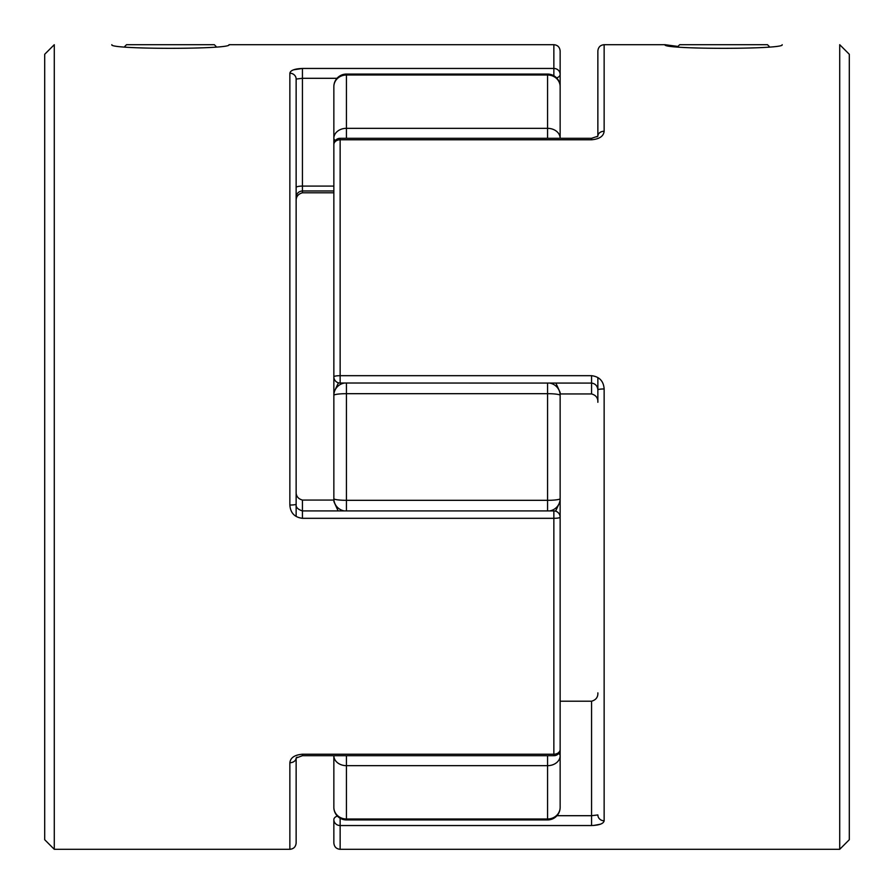 <?xml version="1.0" encoding="UTF-8"?>
<svg xmlns="http://www.w3.org/2000/svg" width="894" height="894" viewBox="0 0 894 894"><rect width="100%" height="100%" fill="white"/><g stroke="black" fill="none" stroke-linecap="round" stroke-linejoin="round"><path stroke-width="1.34" d="M782.161 44.7C785.647 49.528 661.459 49.528 665.002 44.7L677.943 46.443L679.675 44.7L767.477 44.7L769.22 46.443M124.78 46.443L126.523 44.7L214.325 44.7L216.057 46.443M597.862 377.86L597.862 389.873A6.28 0.905 180 0 1 604.143 388.957C603.573 381.079 599.382 376.653 591.571 375.681L591.571 383.079L340.145 383.012M849.3 54.277L849.3 839.723L839.723 849.3L839.723 44.7L849.3 54.277M591.571 139.777L340.145 139.777L340.145 138.291L591.571 138.291L591.571 139.777C599.393 139.095 603.584 136.257 604.143 131.262A6.28 4.928 -0 0 0 597.862 136.022L596.98 136.849M556.984 815.697L591.571 815.697L591.571 825.542C599.393 825.24 603.584 823.653 604.143 820.781A6.28 5.845 180 0 1 597.862 814.937L591.571 815.697L591.571 701.209C595.985 699.957 598.075 697.164 597.862 692.85C598.075 697.164 595.985 699.957 591.571 701.209L560.147 701.209M600.444 824.201L593.471 825.486M597.862 386.242L597.862 402.3C598.075 397.986 595.985 395.193 591.571 393.941L591.571 383.079C595.382 383.649 597.471 385.917 597.862 389.873M597.862 136.033L597.862 50.992C598.265 47.136 600.366 45.035 604.143 44.7L604.143 131.262M560.147 393.941L591.571 393.941L560.147 393.941L560.147 410.961M344.358 510.921A12.572 12.438 180 0 1 333.853 498.651L333.853 144.582A6.28 4.805 180 0 1 340.145 139.777L340.145 375.681L591.571 375.681M591.571 825.542L340.145 825.542L340.145 849.3C336.356 848.965 334.255 846.864 333.853 843.02L333.853 819.63A6.28 3.922 180 0 1 337.384 816.099M340.145 818.256L340.145 825.542A6.28 5.912 180 0 1 333.853 819.63M111.839 44.7C108.364 49.528 232.529 49.528 228.998 44.7L553.855 44.7C557.644 45.035 559.745 47.136 560.147 50.992L560.147 74.37L560.147 50.992M54.277 447L54.277 44.7L44.7 54.277L44.7 839.723L54.277 849.3L54.277 447M293.478 69.833L302.429 68.458C294.607 68.76 290.416 70.347 289.857 73.219A6.28 5.845 180 0 1 296.137 79.063L296.137 504.127A6.28 0.905 180 0 1 289.857 505.043C290.427 512.921 294.618 517.347 302.429 518.319L553.855 518.319A6.28 1.117 0 0 0 560.147 517.201L560.147 749.429L560.147 517.201A6.28 6.28 0 0 0 553.855 510.921L553.855 510.988M296.137 507.77L296.137 491.7C295.925 496.014 298.015 498.807 302.429 500.059L333.853 500.059L302.429 500.059L302.429 510.921L553.855 510.921L553.855 755.709A6.28 6.28 0 0 0 560.147 749.429A6.28 4.805 0 0 1 553.855 754.223L302.429 754.223C294.607 754.905 290.416 757.743 289.857 762.738A6.28 4.928 0 0 0 296.137 757.978L297.031 757.14M296.137 757.967L296.137 843.02C295.735 846.864 293.634 848.965 289.857 849.3L289.857 762.738M296.137 447L296.137 201.15C295.925 196.836 298.015 194.043 302.429 192.791L333.853 192.791M302.429 510.988L302.429 510.921C297.68 509.356 295.59 507.099 296.137 504.127L296.137 516.151M597.862 136.201L591.571 138.302L560.147 138.291L560.147 74.37L560.147 138.291A12.572 9.957 0 0 0 547.575 128.334L547.575 75.007A12.572 11.622 -0 0 1 560.147 86.64A12.572 12.572 0 0 0 547.575 74.068L547.575 75.007L346.425 75.007L346.425 128.334L547.575 128.334L547.575 138.291M556.616 77.901A6.28 3.922 0 0 0 560.147 74.37A6.28 5.912 180 0 0 553.855 68.458L553.855 44.7M296.137 79.063L302.429 78.303L302.429 186.086L333.853 186.086M302.429 500.059C298.015 498.807 295.925 496.014 296.137 491.7M560.147 483.039L560.147 755.709A12.572 9.957 180 0 1 547.575 765.666L346.425 765.666A12.572 9.957 180 0 1 333.853 755.709L333.853 807.36L333.853 755.709M555.878 383.079L560.147 392.522L560.147 501.478L555.587 511.167M558.627 753.519A12.572 4.604 180 0 1 560.147 755.709L560.147 807.36A12.572 11.622 180 0 1 547.575 818.993L547.575 755.709M344.358 383.079A12.572 12.438 0 0 0 333.853 395.349L333.853 500.059M333.853 245.85L333.853 86.64A12.572 11.622 0 0 1 346.425 75.007L346.425 74.068L547.575 74.068M547.575 510.921L547.575 393.684L346.425 393.684L346.425 500.316L547.575 500.316A12.572 1.665 0 0 0 560.147 498.651A12.572 12.438 180 0 1 549.642 510.921M549.642 383.079A12.572 12.438 0 0 1 560.147 395.349A12.572 1.665 -0 0 0 547.575 393.684L547.575 383.079M346.425 138.291L346.425 128.334A12.572 9.957 -0 0 0 333.853 138.291A12.572 4.604 0 0 0 335.373 140.481M346.425 755.709L346.425 818.993A12.572 11.622 180 0 1 333.853 807.36A12.572 12.572 0 0 0 346.425 819.932L346.425 818.993L547.575 818.993L547.575 819.932A12.572 12.572 0 0 0 560.147 807.36M340.145 376.799L340.145 383.079A6.28 6.28 0 0 1 333.853 376.799A6.28 1.117 180 0 1 340.145 375.681L340.145 376.799M604.143 388.957L604.143 820.781M289.857 505.043L289.857 73.219M337.016 78.303L302.429 78.303L302.429 68.458L553.855 68.458L553.855 75.744M333.853 190.97L302.429 190.97L302.429 192.791M296.137 197.25C296.54 193.406 298.641 191.305 302.429 190.97L302.429 186.086A6.28 1.397 180 0 0 296.137 187.483M302.429 754.223L302.429 755.709L553.855 755.709M302.429 510.921L302.429 518.319M333.853 498.651A12.572 1.665 -0 0 0 346.425 500.316L346.425 510.921M333.853 395.349A12.572 1.665 0 0 1 346.425 393.684L346.425 383.079M665.002 44.7L604.143 44.7M839.723 849.3L340.145 849.3M340.145 138.291A6.28 6.28 0 0 0 333.853 144.582M54.277 849.3L289.857 849.3M296.093 758.045L302.429 755.698M338.122 510.921L333.853 501.478M338.413 382.833L333.853 392.522M346.425 819.932L547.575 819.932M346.425 74.068A12.572 12.572 0 0 0 333.853 86.64"/></g></svg>
